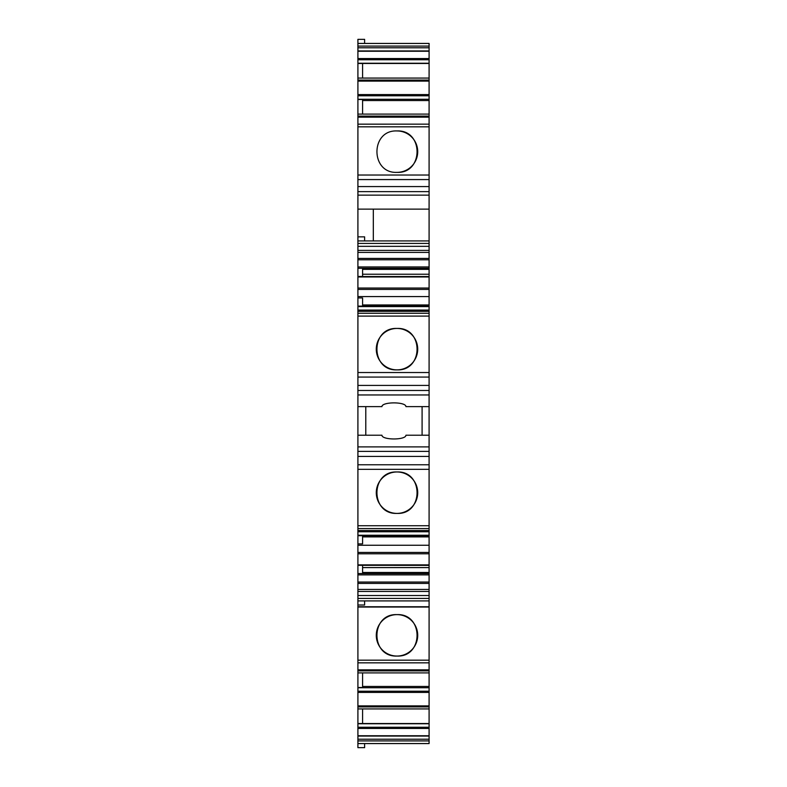 <?xml version="1.0" encoding="UTF-8"?>
<svg xmlns="http://www.w3.org/2000/svg" width="787" height="787" viewBox="0 0 787 787"><rect width="100%" height="100%" fill="white"/><g stroke="black" fill="none" stroke-linecap="round" stroke-linejoin="round"><path stroke-width="1.18" d="M364.617 743.567L364.617 747.65L357.908 747.65L357.908 723.548L429.092 723.548L429.092 708.93L357.908 708.93L357.908 723.548M357.908 706.913L429.092 706.913L429.092 705.88L357.908 705.88L357.908 708.93M357.908 705.88L357.908 687.513L362.581 687.513L362.581 672.895M357.908 670.878L429.092 670.878L429.092 669.845L357.908 669.845L357.908 687.513M357.908 669.845L357.908 607.043L429.092 607.043L429.092 660.175L357.908 660.175M357.908 600.914L429.092 600.914L429.092 598.425L357.908 598.425L357.908 607.043M357.908 598.425L357.908 573.556L429.092 573.556L429.092 525.736L357.908 525.736L357.908 528.569L429.092 528.569M429.092 564.879L357.908 564.879L429.092 565.371L357.908 565.322L357.908 573.556M357.908 564.879L357.908 543.886L362.581 543.886L362.581 535.74M429.092 535.249L357.908 535.249L429.092 535.74L357.908 535.691L357.908 543.886M357.908 535.249L357.908 528.569M357.908 390.47L429.092 390.47L429.092 385.423L357.908 385.423L357.908 525.736M357.908 385.423L357.908 377.071L429.092 377.071L429.092 385.423M429.092 377.071L429.092 372.526L357.908 372.526L357.908 377.071M357.908 372.526L357.908 306.104L429.092 306.153L429.092 304.953L362.581 304.953M357.908 306.596L429.092 306.596L357.908 306.104L357.908 297.929L362.581 297.929L362.581 306.104M357.908 276.965L429.092 276.965L357.908 276.473L357.908 297.929M357.908 243.419L429.092 243.419L429.092 240.93L357.908 240.93L357.908 276.522L429.092 276.522L429.092 274.24L362.581 274.24M357.908 240.93L357.908 179.574L429.092 179.574L429.092 186.578L357.908 186.578M429.092 179.574L429.092 175.029L357.908 175.029L357.908 179.574M357.908 175.029L357.908 99.487L362.581 99.487L362.581 114.105M357.908 81.12L429.092 81.12L429.092 80.087L357.908 80.087L357.908 99.487M357.908 80.087L357.908 63.245L429.092 63.245L429.092 80.087M357.908 50.939L429.092 50.939L429.092 47.781L357.908 47.781L357.908 63.245M357.908 47.781L357.908 39.35L364.617 39.35L364.617 43.433M357.908 661.07L357.908 662.526M429.092 743.567L357.908 743.567L429.092 743.567L429.092 740.901L357.908 740.901M357.908 739.219L429.092 739.219L429.092 740.901M429.092 739.219L429.092 723.548M357.908 735.756L429.092 735.756M357.908 723.755L429.092 723.755M362.581 708.93L362.581 723.548M429.092 706.913L429.092 708.93M429.092 705.88L429.092 672.895L357.908 672.895M357.908 687.72L429.092 687.72M429.092 670.878L429.092 672.895M429.092 669.845L429.092 660.175M429.092 600.914L429.092 607.043M357.908 604.996L364.617 604.996L364.617 600.914M429.092 598.425L429.092 573.556M357.908 589.443L429.092 589.443M357.908 574.894L429.092 574.894M362.581 572.474L429.092 572.474M362.581 565.371L362.581 573.556M357.908 545.253L429.092 545.253M362.581 536.891L429.092 536.891M357.908 456.421L429.092 456.421L429.092 525.736M429.092 456.421L429.092 451.374L357.908 451.374M357.908 446.888L429.092 446.888L429.092 451.374M429.092 446.888L429.092 435.221L405.944 435.221C405.964 440.208 381.902 440.199 381.931 435.221L357.908 435.221M365.788 406.623L365.788 435.221M357.908 406.623L381.931 406.623C381.902 401.645 405.964 401.636 405.944 406.623L429.092 406.623L429.092 394.956L357.908 394.956M429.092 390.47L429.092 394.956M429.092 372.526L429.092 313.275L357.908 313.275M357.908 311.327L429.092 311.327L429.092 313.275M429.092 311.327L429.092 310.078L357.908 310.078M429.092 306.596L429.092 310.078M357.908 296.581L429.092 296.581L429.092 304.953M357.908 289.419L429.092 289.419L429.092 296.581M429.092 289.419L429.092 288.052L357.908 288.052M429.092 276.965L429.092 288.052M362.581 276.473L362.581 268.288L357.908 268.288M357.908 266.95L429.092 266.95L429.092 274.24M362.581 268.288L429.092 268.288M357.908 259.789L429.092 259.789L429.092 266.95M429.092 259.789L429.092 258.421L357.908 258.421M357.908 252.401L429.092 252.401L429.092 258.421M357.908 250.394L429.092 250.394L429.092 252.401M429.092 250.394L429.092 246.331L357.908 246.331M429.092 243.419L429.092 246.331M357.908 236.848L364.617 236.848L364.617 240.93M373.313 240.93L373.313 209.135L357.908 209.135L429.092 209.135L429.092 186.578M429.092 175.029L429.092 124.159L357.908 124.169L429.092 124.159L429.092 114.105L357.908 114.105M357.908 99.28L429.092 99.28L429.092 114.105M357.908 95.778L429.092 95.778L429.092 99.28M429.092 95.778L429.092 94.597L357.908 94.597M429.092 81.12L429.092 94.597M357.908 78.07L429.092 78.07M362.581 78.07L362.581 63.452L357.908 63.452M362.581 63.452L429.092 63.452M357.908 59.743L429.092 59.743L429.092 63.245M429.092 59.743L429.092 58.563L357.908 58.563M357.908 51.244L429.092 51.244L429.092 58.563M429.092 47.781L429.092 43.433L357.908 43.433M362.581 100.549L429.092 100.549M362.581 686.451L429.092 686.451M362.581 567.594L429.092 567.594M429.092 406.623L429.092 435.221M422.088 406.623L422.088 435.221M362.581 269.37L429.092 269.37M429.092 209.135L429.092 240.93M397.002 172.373C370.264 173.612 370.264 129.717 397.002 130.947C423.731 129.717 423.731 173.612 397.002 172.373A20.708 20.708 0 0 0 417.71 151.665A20.708 20.708 0 0 0 397.002 130.947M397.002 656.053C370.264 657.293 370.264 613.388 397.002 614.627C423.731 613.388 423.731 657.293 397.002 656.053A20.708 20.708 0 0 1 376.284 635.335A20.708 20.708 0 0 1 397.002 614.627A20.708 20.708 0 0 1 417.71 635.335A20.708 20.708 0 0 1 397.002 656.053M397.002 369.87C370.264 371.11 370.264 327.205 397.002 328.445C423.731 327.205 423.731 371.11 397.002 369.87A20.708 20.708 0 0 1 376.284 349.162A20.708 20.708 0 0 1 397.002 328.445A20.708 20.708 0 0 1 417.71 349.162A20.708 20.708 0 0 1 397.002 369.87M397.002 513.399C370.264 514.639 370.264 470.734 397.002 471.974C423.731 470.734 423.731 514.639 397.002 513.399A20.708 20.708 0 0 1 376.284 492.682A20.708 20.708 0 0 1 397.002 471.974A20.708 20.708 0 0 1 417.71 492.682A20.708 20.708 0 0 1 397.002 513.399M429.092 736.061L357.908 736.061M357.908 728.437L429.092 728.437M429.092 727.257L357.908 727.257M357.908 692.403L429.092 692.403M429.092 691.222L357.908 691.222M357.908 662.831L429.092 662.831L357.908 662.841M357.908 606.747L429.092 606.747M357.908 595.513L429.092 595.513M429.092 591.45L357.908 591.45M357.908 583.423L429.092 583.423M429.092 582.055L357.908 582.055M357.908 553.792L429.092 553.792M429.092 552.425L357.908 552.425M429.092 530.517L357.908 530.517M429.092 469.318L357.908 469.318M429.092 464.773L357.908 464.773M429.092 316.108L357.908 316.108M429.092 195.127L357.908 195.127M357.908 191.625L429.092 191.625M429.092 126.825L357.908 126.825M357.908 117.155L429.092 117.155M429.092 116.122L357.908 116.122M357.908 46.099L429.092 46.099M429.092 531.756L357.908 531.756"/></g></svg>
